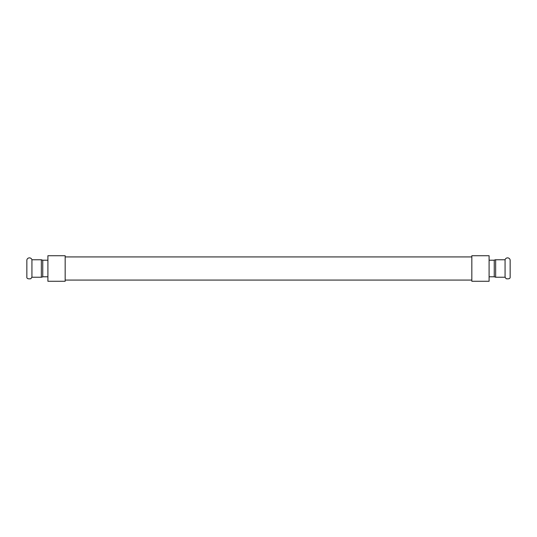 <?xml version="1.0" encoding="UTF-8"?>
<svg xmlns="http://www.w3.org/2000/svg" width="537" height="537" viewBox="0 0 537 537"><rect width="100%" height="100%" fill="white"/><g stroke="black" fill="none" stroke-linecap="round" stroke-linejoin="round"><path stroke-width="0.81" d="M510.15 268.5L510.15 276.924C510.358 278.495 509.049 279.106 506.216 278.75L505.069 277.233L505.069 259.767A2.604 2.604 0 0 1 510.15 260.076L510.15 268.5M26.85 276.924L26.85 260.076A2.604 2.604 0 0 1 31.931 259.767L31.931 277.233L30.784 278.75C27.951 279.106 26.642 278.495 26.85 276.924M494.248 276.783L495.651 277.233L495.651 259.767A2.417 2.417 0 0 0 494.248 260.217L494.248 276.783L489.093 276.783M42.752 260.217L41.349 259.767L41.349 277.233A2.417 2.417 0 0 0 42.752 276.783L42.752 260.217L47.907 260.217M65.172 280.066L471.828 280.066M471.828 281.274L471.828 255.726L489.093 255.726L489.093 281.274L471.828 281.274M65.172 281.274L65.172 255.726L47.907 255.726L47.907 281.274L65.172 281.274M489.093 260.217L494.248 260.217M495.651 277.233L505.069 277.233M495.651 259.767L505.069 259.767M47.907 276.783L42.752 276.783M41.349 259.767L31.931 259.767M41.349 277.233L31.931 277.233M471.828 256.934L65.172 256.934"/></g></svg>
